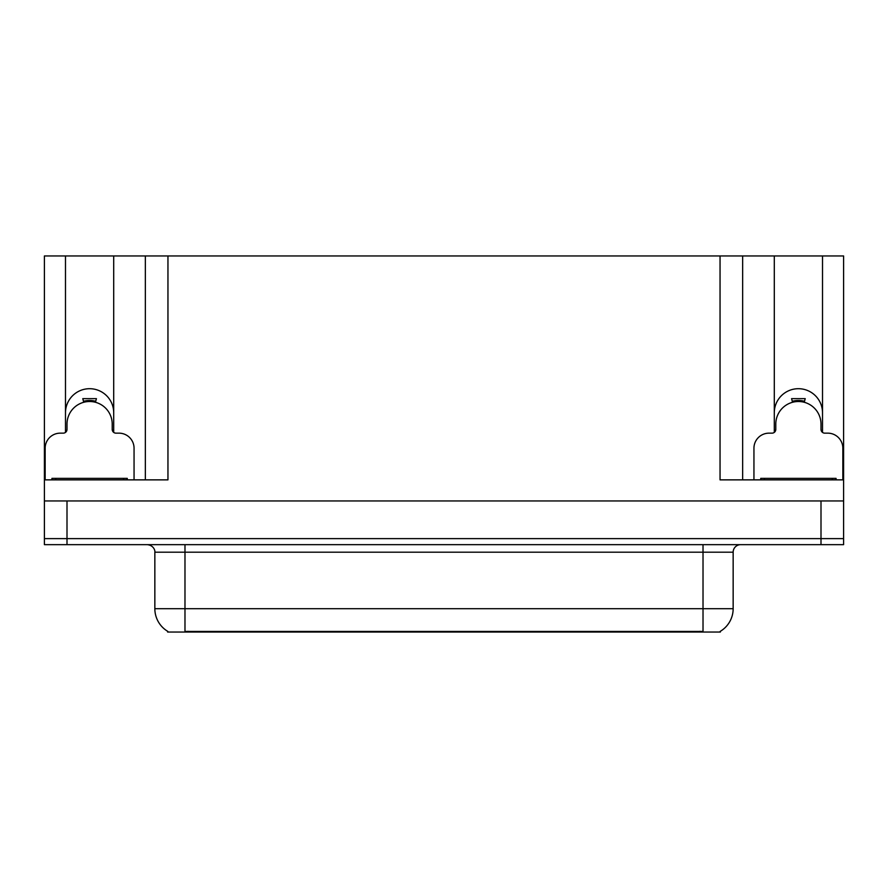 <?xml version="1.0" encoding="UTF-8"?>
<svg xmlns="http://www.w3.org/2000/svg" width="888" height="888" viewBox="0 0 888 888"><rect width="100%" height="100%" fill="white"/><g stroke="black" fill="none" stroke-linecap="round" stroke-linejoin="round"><path stroke-width="1.33" d="M720.346 631.301L720.346 632.045L167.654 632.045L167.654 631.301M65.49 412.809A24.109 24.109 0 0 1 89.599 388.7A24.109 24.109 0 0 1 113.708 412.809M67 544.655L843.6 544.655L843.6 538.628L44.4 538.628L44.4 500.954L67 500.954L67 538.628L44.4 538.628L44.4 544.655L67 544.655L67 538.628L843.6 538.628L843.6 500.954L67 500.954M113.708 432.401L113.708 255.955L720.046 255.955L720.046 479.864L843.6 479.864L843.6 500.954M65.49 432.401L65.49 255.955L44.4 255.955L44.4 479.864L167.954 479.864L167.954 255.955M44.4 479.864L44.4 500.954M822.51 432.401L822.51 255.955L843.6 255.955L843.6 479.864M145.355 255.955L145.355 479.864M720.046 255.955L742.645 255.955L742.645 479.864M742.645 255.955L774.292 255.955L774.292 432.401M822.51 255.955L774.292 255.955M65.49 255.955L113.708 255.955M822.51 412.809A24.109 24.109 0 0 0 798.401 388.7A24.109 24.109 0 0 0 774.292 412.809M167.876 631.435A26.374 26.374 0 0 1 154.845 608.691L184.982 608.691L184.982 631.435L703.019 631.435L703.019 608.691L733.155 608.691L733.155 552.192A7.537 7.537 0 0 1 740.692 544.655M154.845 608.691L154.845 552.192C155.234 550.971 153.946 545.354 147.308 544.655M720.124 631.435A26.374 26.374 0 0 0 733.155 608.691M83.75 402.275L82.784 398.645L96.426 398.645L95.449 402.275M134.055 479.864L134.055 448.218A15.063 15.063 0 0 0 118.981 433.155L115.973 433.155A3.763 3.763 0 0 1 112.21 429.381L112.21 424.109A22.6 22.6 0 0 0 89.599 401.509A22.6 22.6 0 0 0 67 424.109L67 429.381A3.763 3.763 0 0 1 63.237 433.155L60.218 433.155A15.063 15.063 0 0 0 45.155 448.218L45.155 479.864M65.49 430.569L66.911 430.192M112.288 430.192L113.708 430.569M792.551 402.275L791.574 398.645L805.216 398.645L804.25 402.275M842.845 479.864L842.845 448.218A15.063 15.063 0 0 0 827.783 433.155L824.763 433.155A3.763 3.763 0 0 1 821 429.381L821 424.109A22.6 22.6 0 0 0 798.401 401.509A22.6 22.6 0 0 0 775.79 424.109L775.79 429.381A3.763 3.763 0 0 1 772.027 433.155L769.019 433.155A15.063 15.063 0 0 0 753.945 448.218L753.945 479.864M774.292 430.569L775.712 430.192M821.089 430.192L822.51 430.569M51.937 479.864L51.937 478.355L127.273 478.355L127.273 479.864M836.063 478.355L836.063 479.864L836.063 478.355L760.727 478.355L760.727 479.864M821 500.954L821 544.655M699.999 632.045L699.999 631.301M188.001 632.045L188.001 631.301M703.019 544.655L703.019 552.192L154.845 552.192M733.155 552.192L703.019 552.192L703.019 608.691L184.982 608.691L184.982 544.655M95.516 402.042A22.855 22.855 0 0 0 83.694 402.042M95.715 401.298A23.61 23.61 0 0 0 83.494 401.298M804.306 402.042A22.855 22.855 0 0 0 792.485 402.042M804.506 401.298A23.61 23.61 0 0 0 792.285 401.298M123.51 478.355L123.51 479.864M55.7 478.355L55.7 479.864M832.3 478.355L832.3 479.864M764.49 478.355L764.49 479.864"/></g></svg>
